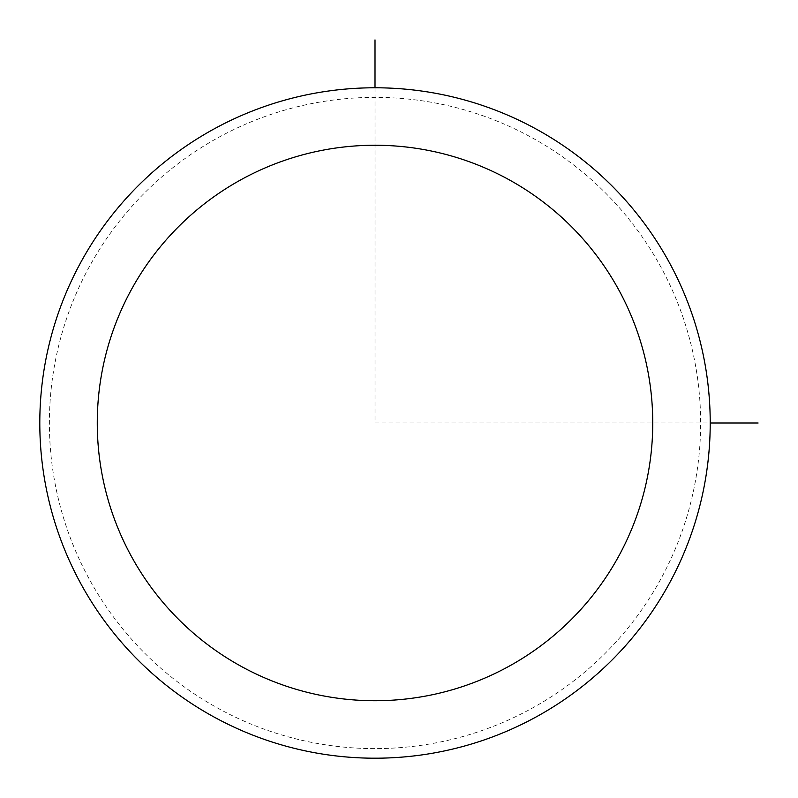 <?xml version="1.0" encoding="UTF-8"?>
<svg xmlns="http://www.w3.org/2000/svg" width="798" height="798" viewBox="0 0 798 798"><rect width="100%" height="100%" fill="white"/><g stroke="black" fill="none" stroke-linecap="round" stroke-linejoin="round"><path stroke-width="0.6" stroke-dasharray="3.99 2.99" d="M80.837 262.283A335.2 335.2 0 0 1 535.717 128.817A335.2 335.2 0 0 1 669.183 583.697A335.2 335.2 0 0 1 214.303 717.163A335.2 335.2 0 0 1 80.837 262.283M660.774 579.099A325.624 325.624 0 0 1 218.901 708.754A325.624 325.624 0 0 1 89.246 266.881A325.624 325.624 0 0 1 531.119 137.226A325.624 325.624 0 0 1 660.774 579.099M375.01 87.79L375.01 422.99L710.21 422.99"/><path stroke-width="1.2" d="M80.837 262.283A335.2 335.2 0 0 1 535.717 128.817A335.2 335.2 0 0 1 669.183 583.697A335.2 335.2 0 0 1 214.303 717.163A335.2 335.2 0 0 1 80.837 262.283M131.271 289.834A277.744 277.744 0 0 1 508.166 179.251A277.744 277.744 0 0 1 618.749 556.146A277.744 277.744 0 0 1 241.854 666.729A277.744 277.744 0 0 1 131.271 289.834M710.21 422.99L758.1 422.99M375.01 87.79L375.01 39.9"/></g></svg>
